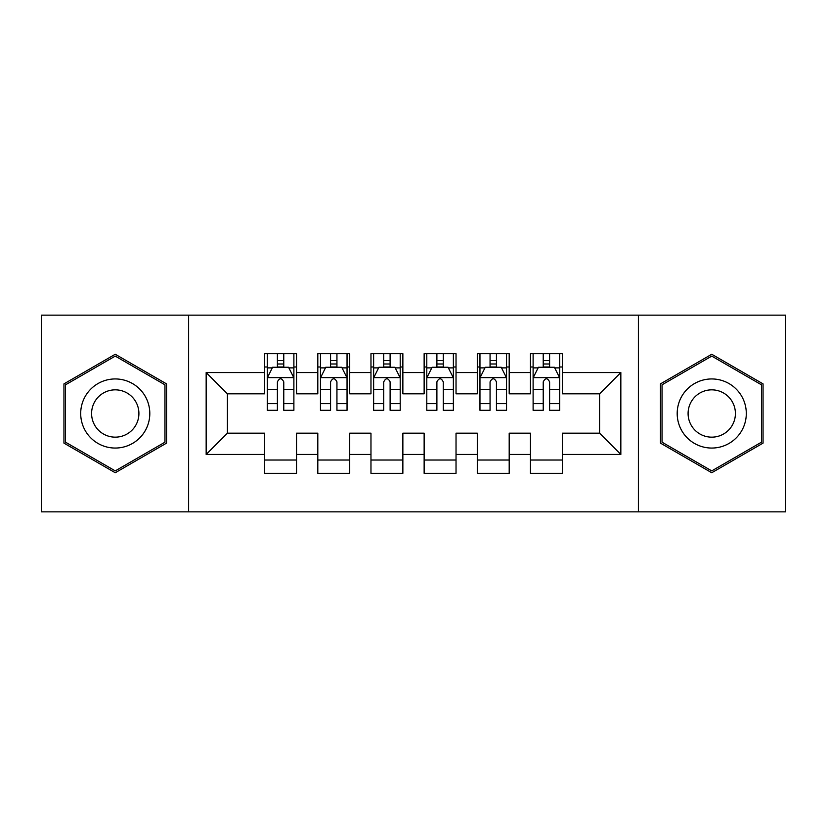 <?xml version="1.0" encoding="UTF-8"?>
<svg xmlns="http://www.w3.org/2000/svg" width="827" height="827" viewBox="0 0 827 827"><rect width="100%" height="100%" fill="white"/><g stroke="black" fill="none" stroke-linecap="round" stroke-linejoin="round"><path stroke-width="1.24" d="M638.382 511.851L785.65 511.851L785.65 315.149L638.382 315.149L638.382 511.851L188.618 511.851L188.618 315.149L41.35 315.149L41.35 511.851L188.618 511.851M638.382 315.149L188.618 315.149M206.161 454.437L206.161 372.563L264.64 372.563L264.64 393.828L227.425 393.828L227.425 433.172L206.161 454.437L264.64 454.437L264.64 473.313L296.542 473.313L296.542 454.437L317.806 454.437L317.806 473.313L349.707 473.313L349.707 454.437L370.972 454.437L370.972 473.313L402.863 473.313L402.863 454.437L424.137 454.437L424.137 473.313L456.028 473.313L456.028 454.437L477.293 454.437L477.293 473.313L509.194 473.313L509.194 454.437L530.458 454.437L530.458 473.313L562.36 473.313L562.36 433.172L599.575 433.172L599.575 393.828L562.36 393.828L562.36 372.563L620.839 372.563L620.839 454.437L562.36 454.437M562.36 372.563L562.36 353.687L530.458 353.687L530.458 372.563L509.194 372.563L509.194 353.687L477.293 353.687L477.293 372.563L456.028 372.563L456.028 353.687L424.137 353.687L424.137 372.563L402.863 372.563L402.863 353.687L370.972 353.687L370.972 372.563L349.707 372.563L349.707 353.687L317.806 353.687L317.806 372.563L296.542 372.563L296.542 353.687L264.64 353.687L264.64 372.563M509.194 454.437L509.194 433.172L530.458 433.172L530.458 454.437M620.839 372.563L599.575 393.828M456.028 454.437L456.028 433.172L477.293 433.172L477.293 454.437M530.458 372.563L530.458 393.828L509.194 393.828L509.194 372.563M402.863 454.437L402.863 433.172L424.137 433.172L424.137 454.437M477.293 372.563L477.293 393.828L456.028 393.828L456.028 372.563M349.707 454.437L349.707 433.172L370.972 433.172L370.972 454.437M424.137 372.563L424.137 393.828L402.863 393.828L402.863 372.563M296.542 454.437L296.542 433.172L317.806 433.172L317.806 454.437M370.972 372.563L370.972 393.828L349.707 393.828L349.707 372.563M227.425 433.172L264.64 433.172L264.64 454.437M317.806 372.563L317.806 393.828L296.542 393.828L296.542 372.563M530.458 366.981L533.115 366.981M559.703 366.981L562.36 366.981M477.293 366.981L479.96 366.981M506.537 366.981L509.194 366.981M424.137 366.981L426.794 366.981M453.372 366.981L456.028 366.981M370.972 366.981L373.628 366.981M400.206 366.981L402.863 366.981M317.806 366.981L320.462 366.981M347.04 366.981L349.707 366.981M264.64 366.981L267.297 366.981M293.885 366.981L296.542 366.981M264.64 460.019L296.542 460.019M317.806 460.019L349.707 460.019M370.972 460.019L402.863 460.019M424.137 460.019L456.028 460.019M477.293 460.019L509.194 460.019M530.458 460.019L562.36 460.019M206.161 372.563L227.425 393.828M599.575 433.172L620.839 454.437M166.547 383.883L115.253 354.256L63.948 383.883L63.948 443.117L115.253 472.744L166.547 443.117L166.547 383.883M660.453 383.883L660.453 443.117L711.747 472.744L763.052 443.117L763.052 383.883L711.747 354.256L660.453 383.883M283.775 360.603L277.396 360.603M293.885 403.648L283.775 403.648L283.775 410.306L293.885 410.306L293.885 377.877L288.561 367.25L272.61 367.25L267.297 377.877L267.297 410.306L277.396 410.306L277.396 403.648L267.297 403.648M267.297 377.877L267.297 353.687M293.885 377.877L293.885 353.687M277.396 367.25L277.396 353.687M283.775 353.687L283.775 367.25M283.775 403.648L283.775 381.867C281.656 377.774 279.526 377.774 277.396 381.867L277.396 403.648M283.775 366.981L277.396 366.981M336.94 360.603L330.562 360.603M347.04 403.648L336.94 403.648L336.94 410.306L347.04 410.306L347.04 377.877L341.727 367.25L325.776 367.25L320.462 377.877L320.462 410.306L330.562 410.306L330.562 403.648L320.462 403.648M320.462 377.877L320.462 353.687M347.04 377.877L347.04 353.687M330.562 367.25L330.562 353.687M336.94 353.687L336.94 367.25M336.94 403.648L336.94 381.867C334.821 377.774 332.692 377.774 330.562 381.867L330.562 403.648M336.94 366.981L330.562 366.981M390.106 360.603L383.728 360.603M400.206 403.648L390.106 403.648L390.106 410.306L400.206 410.306L400.206 377.877L394.892 367.25L378.942 367.25L373.628 377.877L373.628 410.306L383.728 410.306L383.728 403.648L373.628 403.648M373.628 377.877L373.628 353.687M400.206 377.877L400.206 353.687M383.728 367.25L383.728 353.687M390.106 353.687L390.106 367.25M390.106 403.648L390.106 381.867C387.987 377.774 385.858 377.774 383.728 381.867L383.728 403.648M390.106 366.981L383.728 366.981M145.18 396.226A34.558 34.558 0 0 0 97.968 383.573A34.558 34.558 0 0 0 85.326 430.774A34.558 34.558 0 0 0 132.527 443.427A34.558 34.558 0 0 0 145.18 396.226M135.742 401.674A23.663 23.663 0 0 0 103.416 393.011A23.663 23.663 0 0 0 94.764 425.326A23.663 23.663 0 0 0 127.079 433.989A23.663 23.663 0 0 0 135.742 401.674M115.253 470.894L65.54 442.197L65.54 384.803L115.253 356.106L164.955 384.803L164.955 442.197L115.253 470.894M741.674 396.226A34.558 34.558 0 0 0 694.473 383.573A34.558 34.558 0 0 0 681.82 430.774A34.558 34.558 0 0 0 729.032 443.427A34.558 34.558 0 0 0 741.674 396.226M732.236 401.674A23.663 23.663 0 0 0 699.921 393.011A23.663 23.663 0 0 0 691.258 425.326A23.663 23.663 0 0 0 723.584 433.989A23.663 23.663 0 0 0 732.236 401.674M711.747 470.894L662.045 442.197L662.045 384.803L711.747 356.106L761.46 384.803L761.46 442.197L711.747 470.894M443.272 360.603L436.894 360.603M453.372 403.648L443.272 403.648L443.272 410.306L453.372 410.306L453.372 377.877L448.058 367.25L432.107 367.25L426.794 377.877L426.794 410.306L436.894 410.306L436.894 403.648L426.794 403.648M426.794 377.877L426.794 353.687M453.372 377.877L453.372 353.687M436.894 367.25L436.894 353.687M443.272 353.687L443.272 367.25M443.272 403.648L443.272 381.867C441.153 377.774 439.023 377.774 436.894 381.867L436.894 403.648M443.272 366.981L436.894 366.981M496.438 360.603L490.06 360.603M506.537 403.648L496.438 403.648L496.438 410.306L506.537 410.306L506.537 377.877L501.224 367.25L485.273 367.25L479.96 377.877L479.96 410.306L490.06 410.306L490.06 403.648L479.96 403.648M479.96 377.877L479.96 353.687M506.537 377.877L506.537 353.687M490.06 367.25L490.06 353.687M496.438 353.687L496.438 367.25M496.438 403.648L496.438 381.867C494.308 377.774 492.189 377.774 490.06 381.867L490.06 403.648M496.438 366.981L490.06 366.981M549.604 360.603L543.225 360.603M559.703 403.648L549.604 403.648L549.604 410.306L559.703 410.306L559.703 377.877L554.39 367.25L538.439 367.25L533.115 377.877L533.115 410.306L543.225 410.306L543.225 403.648L533.115 403.648M533.115 377.877L533.115 353.687M559.703 377.877L559.703 353.687M543.225 367.25L543.225 353.687M549.604 353.687L549.604 367.25M549.604 403.648L549.604 381.867C547.474 377.774 545.355 377.774 543.225 381.867L543.225 403.648M549.604 366.981L543.225 366.981M293.75 377.619L267.431 377.619M267.297 367.881L272.3 367.881M288.881 367.881L293.885 367.881M277.396 389.393L267.297 389.393M293.885 389.393L283.775 389.393M283.775 363.983L277.396 363.983M346.916 377.619L320.597 377.619M320.462 367.881L325.456 367.881M342.047 367.881L347.04 367.881M330.562 389.393L320.462 389.393M347.04 389.393L336.94 389.393M336.94 363.983L330.562 363.983M400.072 377.619L373.763 377.619M373.628 367.881L378.621 367.881M395.213 367.881L400.206 367.881M383.728 389.393L373.628 389.393M400.206 389.393L390.106 389.393M390.106 363.983L383.728 363.983M453.237 377.619L426.928 377.619M426.794 367.881L431.787 367.881M448.379 367.881L453.372 367.881M436.894 389.393L426.794 389.393M453.372 389.393L443.272 389.393M443.272 363.983L436.894 363.983M506.403 377.619L480.084 377.619M479.96 367.881L484.953 367.881M501.544 367.881L506.537 367.881M490.06 389.393L479.96 389.393M506.537 389.393L496.438 389.393M496.438 363.983L490.06 363.983M559.569 377.619L533.25 377.619M533.115 367.881L538.119 367.881M554.7 367.881L559.703 367.881M543.225 389.393L533.115 389.393M559.703 389.393L549.604 389.393M549.604 363.983L543.225 363.983"/></g></svg>

